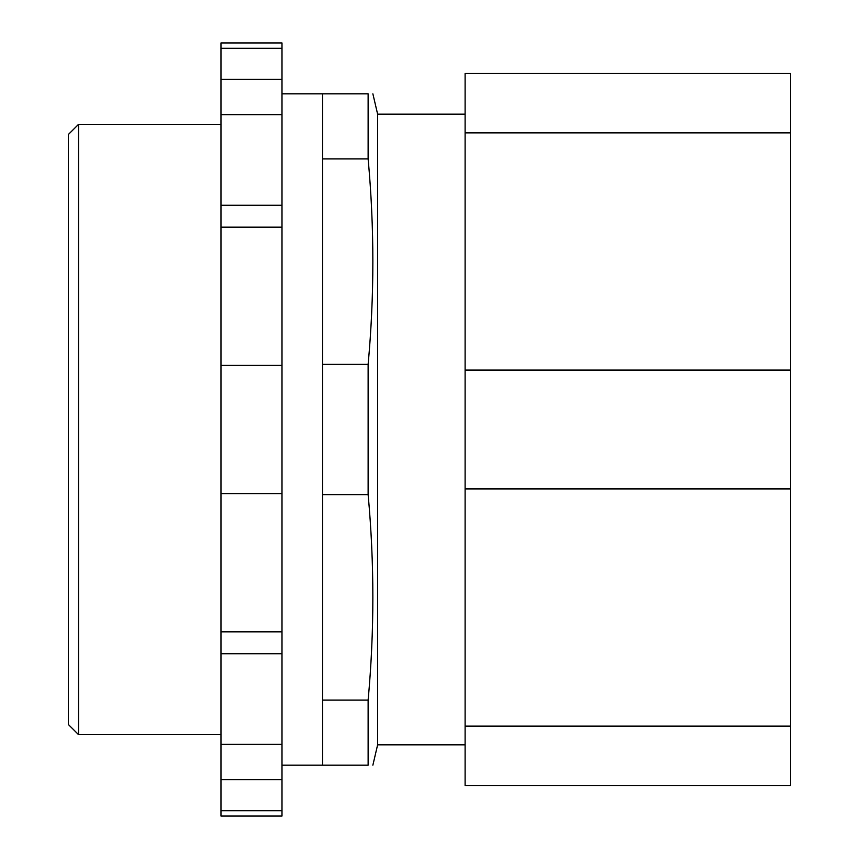<?xml version="1.0" encoding="UTF-8"?>
<svg xmlns="http://www.w3.org/2000/svg" width="859" height="859" viewBox="0 0 859 859"><rect width="100%" height="100%" fill="white"/><g stroke="black" fill="none" stroke-linecap="round" stroke-linejoin="round"><path stroke-width="1.29" d="M465.106 726.123L465.106 370.089L790.624 370.089L790.624 726.123L465.106 726.123L465.106 785.534L790.624 785.534L790.624 726.123M78.556 734.67L68.376 724.502L68.376 134.498L78.556 124.33L78.556 734.67L220.967 734.67M465.106 114.161L377.616 114.161L377.616 744.839L372.87 765.186M368.124 494.612L368.124 364.388L322.694 364.388L322.694 765.186L368.124 765.186L368.124 700.085C374.427 631.59 374.427 563.096 368.124 494.612L322.694 494.612M368.124 765.186C374.427 765.186 374.427 765.186 368.124 765.186M220.967 79.286L281.999 79.286L281.999 114.634L220.967 114.634L220.967 42.95L281.999 42.95L281.999 48.297L220.967 48.297M281.999 79.286L281.999 48.297M220.967 227.173L281.999 227.173L281.999 365.419L220.967 365.419L220.967 114.634M281.999 227.173L281.999 205.269L220.967 205.269M281.999 205.269L281.999 114.634M281.999 365.419L281.999 493.581L220.967 493.581L281.999 493.581L281.999 631.827L220.967 631.827L220.967 365.419M220.967 744.366L281.999 744.366L281.999 779.714L220.967 779.714L220.967 631.827M281.999 744.366L281.999 653.731L220.967 653.731M281.999 653.731L281.999 631.827M465.106 132.877L790.624 132.877L790.624 73.466L465.106 73.466L465.106 370.089M790.624 132.877L790.624 370.089M465.106 488.911L790.624 488.911M322.694 364.388L322.694 93.814L368.124 93.814C374.427 93.814 374.427 93.814 368.124 93.814L368.124 158.915C374.427 227.41 374.427 295.904 368.124 364.388M322.694 158.915L368.124 158.915M368.124 700.085L322.694 700.085M281.999 810.703L220.967 810.703L220.967 816.05L281.999 816.05L281.999 779.714M220.967 810.703L220.967 779.714M281.999 765.186L322.694 765.186M465.106 744.839L377.616 744.839M377.616 114.161L372.87 93.814M281.999 93.814L322.694 93.814M220.967 124.33L78.556 124.33"/></g></svg>
